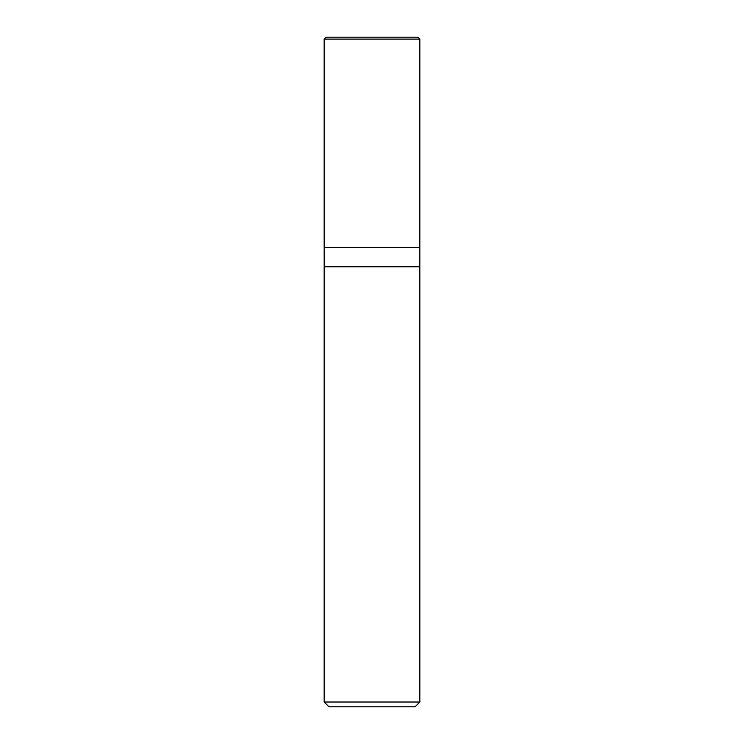 <?xml version="1.0" encoding="UTF-8"?>
<svg xmlns="http://www.w3.org/2000/svg" width="744" height="744" viewBox="0 0 744 744"><rect width="100%" height="100%" fill="white"/><g stroke="black" fill="none" stroke-linecap="round" stroke-linejoin="round"><path stroke-width="1.12" d="M324.17 247.65L419.83 247.65L419.83 39.116L417.914 37.2L326.086 37.2L324.17 39.116L324.17 247.65L324.17 39.116L326.086 37.2L417.914 37.2L419.83 39.116L324.17 39.116L419.83 39.116L419.83 247.65L324.17 247.65M328.95 706.8L415.05 706.8L419.83 702.02L419.83 266.78L324.17 266.78L324.17 702.02L328.95 706.8L324.17 702.02L324.17 266.78L419.83 266.78L419.83 702.02L324.17 702.02L419.83 702.02L415.05 706.8L328.95 706.8M324.179 247.65L324.179 266.78L324.179 247.65M419.821 266.78L419.821 247.65L419.821 266.78"/></g></svg>
